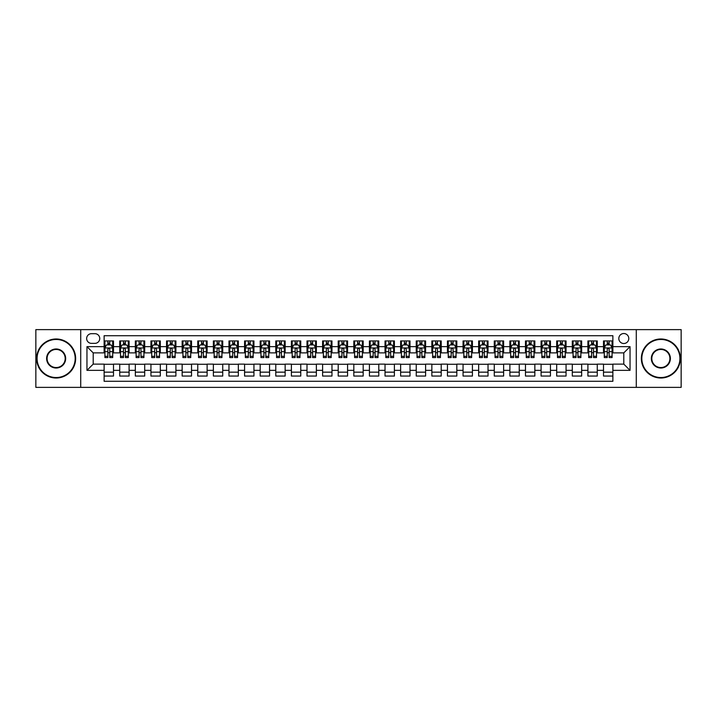 <?xml version="1.0" encoding="UTF-8"?>
<svg xmlns="http://www.w3.org/2000/svg" width="717" height="717" viewBox="0 0 717 717"><rect width="100%" height="100%" fill="white"/><g stroke="black" fill="none" stroke-linecap="round" stroke-linejoin="round"><path stroke-width="1.08" d="M623.799 333.53A4.992 4.992 0 0 0 618.807 338.523A4.992 4.992 0 0 0 623.799 343.515A4.992 4.992 0 0 0 628.791 338.523A4.992 4.992 0 0 0 623.799 333.53M636.284 387.368L681.15 387.368L681.15 329.632L636.284 329.632L636.284 387.368L80.716 387.368L80.716 329.632L35.85 329.632L35.85 387.368L80.716 387.368M612.874 340.942L603.508 340.942L603.508 346.643L597.27 346.643L597.27 352.881L603.508 352.881L603.508 346.643M597.27 346.643L597.27 340.942L587.904 340.942L587.904 346.643L581.666 346.643L581.666 352.881L587.904 352.881L587.904 346.643M581.666 346.643L581.666 340.942L572.3 340.942L572.3 346.643L566.054 346.643L566.054 352.881L572.3 352.881L572.3 346.643M566.054 346.643L566.054 340.942L556.697 340.942L556.697 346.643L550.45 346.643L550.45 352.881L556.697 352.881L556.697 346.643M550.45 346.643L550.45 340.942L541.084 340.942L541.084 346.643L534.846 346.643L534.846 352.881L541.084 352.881L541.084 346.643M534.846 346.643L534.846 340.942L525.48 340.942L525.48 346.643L519.242 346.643L519.242 352.881L525.48 352.881L525.48 346.643M519.242 346.643L519.242 340.942L509.877 340.942L509.877 346.643L503.63 346.643L503.63 352.881L509.877 352.881L509.877 346.643M503.63 346.643L503.63 340.942L494.273 340.942L494.273 346.643L488.026 346.643L488.026 352.881L494.273 352.881L494.273 346.643M488.026 346.643L488.026 340.942L478.66 340.942L478.66 346.643L472.422 346.643L472.422 352.881L478.66 352.881L478.66 346.643M472.422 346.643L472.422 340.942L463.057 340.942L463.057 346.643L456.819 346.643L456.819 352.881L463.057 352.881L463.057 346.643M456.819 346.643L456.819 340.942L447.453 340.942L447.453 346.643L441.215 346.643L441.215 352.881L447.453 352.881L447.453 346.643M441.215 346.643L441.215 340.942L431.849 340.942L431.849 346.643L425.602 346.643L425.602 352.881L431.849 352.881L431.849 346.643M425.602 346.643L425.602 340.942L416.245 340.942L416.245 346.643L409.999 346.643L409.999 352.881L416.245 352.881L416.245 346.643M409.999 346.643L409.999 340.942L400.633 340.942L400.633 346.643L394.395 346.643L394.395 352.881L400.633 352.881L400.633 346.643M394.395 346.643L394.395 340.942L385.029 340.942L385.029 346.643L378.791 346.643L378.791 352.881L385.029 352.881L385.029 346.643M378.791 346.643L378.791 340.942L369.425 340.942L369.425 346.643L363.178 346.643L363.178 352.881L369.425 352.881L369.425 346.643M363.178 346.643L363.178 340.942L353.822 340.942L353.822 346.643L347.575 346.643L347.575 352.881L353.822 352.881L353.822 346.643M347.575 346.643L347.575 340.942L338.209 340.942L338.209 346.643L331.971 346.643L331.971 352.881L338.209 352.881L338.209 346.643M331.971 346.643L331.971 340.942L322.605 340.942L322.605 346.643L316.367 346.643L316.367 352.881L322.605 352.881L322.605 346.643M316.367 346.643L316.367 340.942L307.001 340.942L307.001 346.643L300.755 346.643L300.755 352.881L307.001 352.881L307.001 346.643M300.755 346.643L300.755 340.942L291.398 340.942L291.398 346.643L285.151 346.643L285.151 352.881L291.398 352.881L291.398 346.643M285.151 346.643L285.151 340.942L275.785 340.942L275.785 346.643L269.547 346.643L269.547 352.881L275.785 352.881L275.785 346.643M269.547 346.643L269.547 340.942L260.181 340.942L260.181 346.643L253.943 346.643L253.943 352.881L260.181 352.881L260.181 346.643M253.943 346.643L253.943 340.942L244.578 340.942L244.578 346.643L238.34 346.643L238.34 352.881L244.578 352.881L244.578 346.643M238.34 346.643L238.34 340.942L228.974 340.942L228.974 346.643L222.727 346.643L222.727 352.881L228.974 352.881L228.974 346.643M222.727 346.643L222.727 340.942L213.37 340.942L213.37 346.643L207.123 346.643L207.123 352.881L213.37 352.881L213.37 346.643M207.123 346.643L207.123 340.942L197.758 340.942L197.758 346.643L191.52 346.643L191.52 352.881L197.758 352.881L197.758 346.643M191.52 346.643L191.52 340.942L182.154 340.942L182.154 346.643L175.916 346.643L175.916 352.881L182.154 352.881L182.154 346.643M175.916 346.643L175.916 340.942L166.55 340.942L166.55 346.643L160.303 346.643L160.303 352.881L166.55 352.881L166.55 346.643M160.303 346.643L160.303 340.942L150.946 340.942L150.946 346.643L144.7 346.643L144.7 352.881L150.946 352.881L150.946 346.643M144.7 346.643L144.7 340.942L135.334 340.942L135.334 346.643L129.096 346.643L129.096 352.881L135.334 352.881L135.334 346.643M129.096 346.643L129.096 340.942L119.73 340.942L119.73 352.881L113.492 352.881L113.492 340.942L104.126 340.942M104.126 376.058L113.492 376.058L113.492 364.119L119.73 364.119L119.73 376.058L129.096 376.058L129.096 364.119L135.334 364.119L135.334 370.357L129.096 370.357M135.334 370.357L135.334 376.058L144.7 376.058L144.7 364.119L150.946 364.119L150.946 370.357L144.7 370.357M150.946 370.357L150.946 376.058L160.303 376.058L160.303 364.119L166.55 364.119L166.55 370.357L160.303 370.357M166.55 370.357L166.55 376.058L175.916 376.058L175.916 364.119L182.154 364.119L182.154 370.357L175.916 370.357M182.154 370.357L182.154 376.058L191.52 376.058L191.52 364.119L197.758 364.119L197.758 370.357L191.52 370.357M197.758 370.357L197.758 376.058L207.123 376.058L207.123 364.119L213.37 364.119L213.37 370.357L207.123 370.357M213.37 370.357L213.37 376.058L222.727 376.058L222.727 364.119L228.974 364.119L228.974 370.357L222.727 370.357M228.974 370.357L228.974 376.058L238.34 376.058L238.34 364.119L244.578 364.119L244.578 370.357L238.34 370.357M244.578 370.357L244.578 376.058L253.943 376.058L253.943 364.119L260.181 364.119L260.181 370.357L253.943 370.357M260.181 370.357L260.181 376.058L269.547 376.058L269.547 364.119L275.785 364.119L275.785 370.357L269.547 370.357M275.785 370.357L275.785 376.058L285.151 376.058L285.151 364.119L291.398 364.119L291.398 370.357L285.151 370.357M291.398 370.357L291.398 376.058L300.755 376.058L300.755 364.119L307.001 364.119L307.001 370.357L300.755 370.357M307.001 370.357L307.001 376.058L316.367 376.058L316.367 364.119L322.605 364.119L322.605 370.357L316.367 370.357M322.605 370.357L322.605 376.058L331.971 376.058L331.971 364.119L338.209 364.119L338.209 370.357L331.971 370.357M338.209 370.357L338.209 376.058L347.575 376.058L347.575 364.119L353.822 364.119L353.822 370.357L347.575 370.357M353.822 370.357L353.822 376.058L363.178 376.058L363.178 364.119L369.425 364.119L369.425 370.357L363.178 370.357M369.425 370.357L369.425 376.058L378.791 376.058L378.791 364.119L385.029 364.119L385.029 370.357L378.791 370.357M385.029 370.357L385.029 376.058L394.395 376.058L394.395 364.119L400.633 364.119L400.633 370.357L394.395 370.357M400.633 370.357L400.633 376.058L409.999 376.058L409.999 364.119L416.245 364.119L416.245 370.357L409.999 370.357M416.245 370.357L416.245 376.058L425.602 376.058L425.602 364.119L431.849 364.119L431.849 370.357L425.602 370.357M431.849 370.357L431.849 376.058L441.215 376.058L441.215 364.119L447.453 364.119L447.453 370.357L441.215 370.357M447.453 370.357L447.453 376.058L456.819 376.058L456.819 364.119L463.057 364.119L463.057 370.357L456.819 370.357M463.057 370.357L463.057 376.058L472.422 376.058L472.422 364.119L478.66 364.119L478.66 370.357L472.422 370.357M478.66 370.357L478.66 376.058L488.026 376.058L488.026 364.119L494.273 364.119L494.273 370.357L488.026 370.357M494.273 370.357L494.273 376.058L503.63 376.058L503.63 364.119L509.877 364.119L509.877 370.357L503.63 370.357M509.877 370.357L509.877 376.058L519.242 376.058L519.242 364.119L525.48 364.119L525.48 370.357L519.242 370.357M525.48 370.357L525.48 376.058L534.846 376.058L534.846 364.119L541.084 364.119L541.084 370.357L534.846 370.357M541.084 370.357L541.084 376.058L550.45 376.058L550.45 364.119L556.697 364.119L556.697 370.357L550.45 370.357M556.697 370.357L556.697 376.058L566.054 376.058L566.054 364.119L572.3 364.119L572.3 370.357L566.054 370.357M572.3 370.357L572.3 376.058L581.666 376.058L581.666 364.119L587.904 364.119L587.904 370.357L581.666 370.357M587.904 370.357L587.904 376.058L597.27 376.058L597.27 364.119L603.508 364.119L603.508 370.357L597.27 370.357M91.48 343.362L94.922 343.362A4.84 4.84 0 0 0 99.753 338.523A4.84 4.84 0 0 0 94.922 333.683L91.48 333.683A4.84 4.84 0 0 0 86.649 338.523A4.84 4.84 0 0 0 91.48 343.362M636.284 329.632L80.716 329.632M612.874 346.643L612.874 335.717L104.126 335.717L104.126 352.881L93.201 352.881L93.201 364.119L104.126 364.119L104.126 381.283L612.874 381.283L612.874 364.119L623.799 364.119L623.799 352.881L612.874 352.881L612.874 346.643L630.037 346.643L630.037 370.357L612.874 370.357M104.126 370.357L86.963 370.357L86.963 346.643L104.126 346.643M603.508 370.357L603.508 376.058L612.874 376.058M104.126 344.841L104.906 344.841M107.873 344.841L109.746 344.841M112.712 344.841L113.492 344.841M104.126 352.728L104.906 352.728M107.873 352.728L109.746 352.728M112.712 352.728L113.492 352.728M104.126 364.272L113.492 364.272M104.126 372.159L113.492 372.159M119.73 352.728L120.51 352.728M123.476 352.728L125.35 352.728M128.316 352.728L129.096 352.728M119.73 344.841L120.51 344.841M123.476 344.841L125.35 344.841M128.316 344.841L129.096 344.841M119.73 364.272L129.096 364.272M119.73 372.159L129.096 372.159M135.334 364.272L144.7 364.272M135.334 372.159L144.7 372.159M135.334 344.841L136.113 344.841M139.08 344.841L140.953 344.841M143.92 344.841L144.7 344.841M135.334 352.728L136.113 352.728M139.08 352.728L140.953 352.728M143.92 352.728L144.7 352.728M150.946 364.272L160.303 364.272M150.946 372.159L160.303 372.159M150.946 344.841L151.726 344.841M154.684 344.841L156.557 344.841M159.524 344.841L160.303 344.841M150.946 352.728L151.726 352.728M154.684 352.728L156.557 352.728M159.524 352.728L160.303 352.728M166.55 364.272L175.916 364.272M166.55 372.159L175.916 372.159M166.55 344.841L167.33 344.841M170.296 344.841L172.17 344.841M175.136 344.841L175.916 344.841M166.55 352.728L167.33 352.728M170.296 352.728L172.17 352.728M175.136 352.728L175.916 352.728M182.154 364.272L191.52 364.272M182.154 372.159L191.52 372.159M182.154 344.841L182.934 344.841M185.9 344.841L187.773 344.841M190.74 344.841L191.52 344.841M182.154 352.728L182.934 352.728M185.9 352.728L187.773 352.728M190.74 352.728L191.52 352.728M197.758 364.272L207.123 364.272M197.758 372.159L207.123 372.159M197.758 344.841L198.537 344.841M201.504 344.841L203.377 344.841M206.344 344.841L207.123 344.841M197.758 352.728L198.537 352.728M201.504 352.728L203.377 352.728M206.344 352.728L207.123 352.728M213.37 364.272L222.727 364.272M213.37 372.159L222.727 372.159M213.37 344.841L214.15 344.841M217.108 344.841L218.981 344.841M221.947 344.841L222.727 344.841M213.37 352.728L214.15 352.728M217.108 352.728L218.981 352.728M221.947 352.728L222.727 352.728M228.974 364.272L238.34 364.272M228.974 372.159L238.34 372.159M228.974 344.841L229.754 344.841M232.72 344.841L234.593 344.841M237.551 344.841L238.34 344.841M228.974 352.728L229.754 352.728M232.72 352.728L234.593 352.728M237.551 352.728L238.34 352.728M244.578 364.272L253.943 364.272M244.578 372.159L253.943 372.159M244.578 344.841L245.357 344.841M248.324 344.841L250.197 344.841M253.164 344.841L253.943 344.841M244.578 352.728L245.357 352.728M248.324 352.728L250.197 352.728M253.164 352.728L253.943 352.728M260.181 364.272L269.547 364.272M260.181 372.159L269.547 372.159M260.181 344.841L260.961 344.841M263.928 344.841L265.801 344.841M268.767 344.841L269.547 344.841M260.181 352.728L260.961 352.728M263.928 352.728L265.801 352.728M268.767 352.728L269.547 352.728M275.785 364.272L285.151 364.272M275.785 372.159L285.151 372.159M275.785 344.841L276.574 344.841M279.531 344.841L281.405 344.841M284.371 344.841L285.151 344.841M275.785 352.728L276.574 352.728M279.531 352.728L281.405 352.728M284.371 352.728L285.151 352.728M291.398 364.272L300.755 364.272M291.398 372.159L300.755 372.159M291.398 344.841L292.178 344.841M295.144 344.841L297.017 344.841M299.975 344.841L300.755 344.841M291.398 352.728L292.178 352.728M295.144 352.728L297.017 352.728M299.975 352.728L300.755 352.728M307.001 364.272L316.367 364.272M307.001 372.159L316.367 372.159M307.001 344.841L307.781 344.841M310.748 344.841L312.621 344.841M315.588 344.841L316.367 344.841M307.001 352.728L307.781 352.728M310.748 352.728L312.621 352.728M315.588 352.728L316.367 352.728M322.605 364.272L331.971 364.272M322.605 372.159L331.971 372.159M322.605 344.841L323.385 344.841M326.352 344.841L328.225 344.841M331.191 344.841L331.971 344.841M322.605 352.728L323.385 352.728M326.352 352.728L328.225 352.728M331.191 352.728L331.971 352.728M338.209 364.272L347.575 364.272M338.209 372.159L347.575 372.159M338.209 344.841L338.989 344.841M341.955 344.841L343.828 344.841M346.795 344.841L347.575 344.841M338.209 352.728L338.989 352.728M341.955 352.728L343.828 352.728M346.795 352.728L347.575 352.728M353.822 364.272L363.178 364.272M353.822 372.159L363.178 372.159M353.822 344.841L354.601 344.841M357.568 344.841L359.432 344.841M362.399 344.841L363.178 344.841M353.822 352.728L354.601 352.728M357.568 352.728L359.432 352.728M362.399 352.728L363.178 352.728M369.425 364.272L378.791 364.272M369.425 372.159L378.791 372.159M369.425 344.841L370.205 344.841M373.172 344.841L375.045 344.841M378.011 344.841L378.791 344.841M369.425 352.728L370.205 352.728M373.172 352.728L375.045 352.728M378.011 352.728L378.791 352.728M385.029 364.272L394.395 364.272M385.029 372.159L394.395 372.159M385.029 344.841L385.809 344.841M388.775 344.841L390.648 344.841M393.615 344.841L394.395 344.841M385.029 352.728L385.809 352.728M388.775 352.728L390.648 352.728M393.615 352.728L394.395 352.728M400.633 364.272L409.999 364.272M400.633 372.159L409.999 372.159M400.633 344.841L401.412 344.841M404.379 344.841L406.252 344.841M409.219 344.841L409.999 344.841M400.633 352.728L401.412 352.728M404.379 352.728L406.252 352.728M409.219 352.728L409.999 352.728M416.245 364.272L425.602 364.272M416.245 372.159L425.602 372.159M416.245 344.841L417.025 344.841M419.983 344.841L421.856 344.841M424.822 344.841L425.602 344.841M416.245 352.728L417.025 352.728M419.983 352.728L421.856 352.728M424.822 352.728L425.602 352.728M431.849 364.272L441.215 364.272M431.849 372.159L441.215 372.159M431.849 344.841L432.629 344.841M435.595 344.841L437.469 344.841M440.426 344.841L441.215 344.841M431.849 352.728L432.629 352.728M435.595 352.728L437.469 352.728M440.426 352.728L441.215 352.728M447.453 364.272L456.819 364.272M447.453 372.159L456.819 372.159M447.453 344.841L448.233 344.841M451.199 344.841L453.072 344.841M456.039 344.841L456.819 344.841M447.453 352.728L448.233 352.728M451.199 352.728L453.072 352.728M456.039 352.728L456.819 352.728M463.057 364.272L472.422 364.272M463.057 372.159L472.422 372.159M463.057 344.841L463.836 344.841M466.803 344.841L468.676 344.841M471.643 344.841L472.422 344.841M463.057 352.728L463.836 352.728M466.803 352.728L468.676 352.728M471.643 352.728L472.422 352.728M478.66 364.272L488.026 364.272M478.66 372.159L488.026 372.159M478.66 344.841L479.449 344.841M482.407 344.841L484.28 344.841M487.246 344.841L488.026 344.841M478.66 352.728L479.449 352.728M482.407 352.728L484.28 352.728M487.246 352.728L488.026 352.728M494.273 364.272L503.63 364.272M494.273 372.159L503.63 372.159M494.273 344.841L495.053 344.841M498.019 344.841L499.892 344.841M502.85 344.841L503.63 344.841M494.273 352.728L495.053 352.728M498.019 352.728L499.892 352.728M502.85 352.728L503.63 352.728M509.877 364.272L519.242 364.272M509.877 372.159L519.242 372.159M509.877 344.841L510.656 344.841M513.623 344.841L515.496 344.841M518.463 344.841L519.242 344.841M509.877 352.728L510.656 352.728M513.623 352.728L515.496 352.728M518.463 352.728L519.242 352.728M525.48 364.272L534.846 364.272M525.48 372.159L534.846 372.159M525.48 344.841L526.26 344.841M529.227 344.841L531.1 344.841M534.066 344.841L534.846 344.841M525.48 352.728L526.26 352.728M529.227 352.728L531.1 352.728M534.066 352.728L534.846 352.728M541.084 364.272L550.45 364.272M541.084 372.159L550.45 372.159M541.084 344.841L541.864 344.841M544.83 344.841L546.704 344.841M549.67 344.841L550.45 344.841M541.084 352.728L541.864 352.728M544.83 352.728L546.704 352.728M549.67 352.728L550.45 352.728M556.697 364.272L566.054 364.272M556.697 372.159L566.054 372.159M556.697 344.841L557.476 344.841M560.443 344.841L562.316 344.841M565.274 344.841L566.054 344.841M556.697 352.728L557.476 352.728M560.443 352.728L562.316 352.728M565.274 352.728L566.054 352.728M572.3 364.272L581.666 364.272M572.3 372.159L581.666 372.159M572.3 344.841L573.08 344.841M576.047 344.841L577.92 344.841M580.887 344.841L581.666 344.841M572.3 352.728L573.08 352.728M576.047 352.728L577.92 352.728M580.887 352.728L581.666 352.728M587.904 364.272L597.27 364.272M587.904 372.159L597.27 372.159M587.904 344.841L588.684 344.841M591.65 344.841L593.524 344.841M596.49 344.841L597.27 344.841M587.904 352.728L588.684 352.728M591.65 352.728L593.524 352.728M596.49 352.728L597.27 352.728M603.508 364.272L612.874 364.272M603.508 372.159L612.874 372.159M603.508 344.841L604.288 344.841M607.254 344.841L609.127 344.841M612.094 344.841L612.874 344.841M603.508 352.728L604.288 352.728M607.254 352.728L609.127 352.728M612.094 352.728L612.874 352.728M93.201 352.881L86.963 346.643M93.201 364.119L86.963 370.357M630.037 346.643L623.799 352.881M630.037 370.357L623.799 364.119M109.746 342.968L107.873 342.968M112.712 356.295L109.746 356.295L109.746 357.568L112.712 357.568L112.712 348.041L111.144 344.922L106.466 344.922L104.906 348.041L104.906 357.568L107.873 357.568L107.873 356.295L104.906 356.295M104.906 348.041L104.906 340.942M112.712 348.041L112.712 340.942M107.873 344.922L107.873 340.942M109.746 340.942L109.746 344.922M109.746 356.295L109.746 349.215C109.118 348.014 108.5 348.014 107.873 349.215L107.873 356.295M56.141 339.464A19.036 19.036 0 0 0 37.096 358.5A19.036 19.036 0 0 0 56.141 377.536A19.036 19.036 0 0 0 75.177 358.5A19.036 19.036 0 0 0 56.141 339.464M56.141 378.011A19.511 19.511 0 0 1 36.63 358.5A19.511 19.511 0 0 1 56.141 338.989A19.511 19.511 0 0 1 75.644 358.5A19.511 19.511 0 0 1 56.141 378.011M56.141 348.982A9.518 9.518 0 0 1 65.659 358.5A9.518 9.518 0 0 1 56.141 368.018A9.518 9.518 0 0 1 46.614 358.5A9.518 9.518 0 0 1 56.141 348.982M56.141 367.552A9.052 9.052 0 0 0 65.193 358.5A9.052 9.052 0 0 0 56.141 349.448A9.052 9.052 0 0 0 47.089 358.5A9.052 9.052 0 0 0 56.141 367.552M660.859 339.464A19.036 19.036 0 0 0 641.823 358.5A19.036 19.036 0 0 0 660.859 377.536A19.036 19.036 0 0 0 679.904 358.5A19.036 19.036 0 0 0 660.859 339.464M660.859 378.011A19.511 19.511 0 0 1 641.356 358.5A19.511 19.511 0 0 1 660.859 338.989A19.511 19.511 0 0 1 680.37 358.5A19.511 19.511 0 0 1 660.859 378.011M660.859 348.982A9.518 9.518 0 0 1 670.386 358.5A9.518 9.518 0 0 1 660.859 368.018A9.518 9.518 0 0 1 651.341 358.5A9.518 9.518 0 0 1 660.859 348.982M660.859 367.552A9.052 9.052 0 0 0 669.911 358.5A9.052 9.052 0 0 0 660.859 349.448A9.052 9.052 0 0 0 651.807 358.5A9.052 9.052 0 0 0 660.859 367.552M125.35 342.968L123.476 342.968M128.316 356.295L125.35 356.295L125.35 357.568L128.316 357.568L128.316 348.041L126.757 344.922L122.069 344.922L120.51 348.041L120.51 357.568L123.476 357.568L123.476 356.295L120.51 356.295M120.51 348.041L120.51 340.942M128.316 348.041L128.316 340.942M123.476 344.922L123.476 340.942M125.35 340.942L125.35 344.922M125.35 356.295L125.35 349.215C124.722 348.014 124.104 348.014 123.476 349.215L123.476 356.295M140.953 342.968L139.08 342.968M143.92 356.295L140.953 356.295L140.953 357.568L143.92 357.568L143.92 348.041L142.36 344.922L137.682 344.922L136.113 348.041L136.113 357.568L139.08 357.568L139.08 356.295L136.113 356.295M136.113 348.041L136.113 340.942M143.92 348.041L143.92 340.942M139.08 344.922L139.08 340.942M140.953 340.942L140.953 344.922M140.953 356.295L140.953 349.215C140.335 348.014 139.707 348.014 139.08 349.215L139.08 356.295M156.557 342.968L154.684 342.968M159.524 356.295L156.557 356.295L156.557 357.568L159.524 357.568L159.524 348.041L157.964 344.922L153.286 344.922L151.726 348.041L151.726 357.568L154.684 357.568L154.684 356.295L151.726 356.295M151.726 348.041L151.726 340.942M159.524 348.041L159.524 340.942M154.684 344.922L154.684 340.942M156.557 340.942L156.557 344.922M156.557 356.295L156.557 349.215C155.939 348.014 155.311 348.014 154.684 349.215L154.684 356.295M172.17 342.968L170.296 342.968M175.136 356.295L172.17 356.295L172.17 357.568L175.136 357.568L175.136 348.041L173.568 344.922L168.889 344.922L167.33 348.041L167.33 357.568L170.296 357.568L170.296 356.295L167.33 356.295M167.33 348.041L167.33 340.942M175.136 348.041L175.136 340.942M170.296 344.922L170.296 340.942M172.17 340.942L172.17 344.922M172.17 356.295L172.17 349.215C171.542 348.014 170.915 348.014 170.296 349.215L170.296 356.295M187.773 342.968L185.9 342.968M190.74 356.295L187.773 356.295L187.773 357.568L190.74 357.568L190.74 348.041L189.18 344.922L184.493 344.922L182.934 348.041L182.934 357.568L185.9 357.568L185.9 356.295L182.934 356.295M182.934 348.041L182.934 340.942M190.74 348.041L190.74 340.942M185.9 344.922L185.9 340.942M187.773 340.942L187.773 344.922M187.773 356.295L187.773 349.215C187.146 348.014 186.528 348.014 185.9 349.215L185.9 356.295M203.377 342.968L201.504 342.968M206.344 356.295L203.377 356.295L203.377 357.568L206.344 357.568L206.344 348.041L204.784 344.922L200.097 344.922L198.537 348.041L198.537 357.568L201.504 357.568L201.504 356.295L198.537 356.295M198.537 348.041L198.537 340.942M206.344 348.041L206.344 340.942M201.504 344.922L201.504 340.942M203.377 340.942L203.377 344.922M203.377 356.295L203.377 349.215C202.759 348.014 202.131 348.014 201.504 349.215L201.504 356.295M218.981 342.968L217.108 342.968M221.947 356.295L218.981 356.295L218.981 357.568L221.947 357.568L221.947 348.041L220.388 344.922L215.709 344.922L214.15 348.041L214.15 357.568L217.108 357.568L217.108 356.295L214.15 356.295M214.15 348.041L214.15 340.942M221.947 348.041L221.947 340.942M217.108 344.922L217.108 340.942M218.981 340.942L218.981 344.922M218.981 356.295L218.981 349.215C218.362 348.014 217.735 348.014 217.108 349.215L217.108 356.295M234.593 342.968L232.72 342.968M237.551 356.295L234.593 356.295L234.593 357.568L237.551 357.568L237.551 348.041L235.992 344.922L231.313 344.922L229.754 348.041L229.754 357.568L232.72 357.568L232.72 356.295L229.754 356.295M229.754 348.041L229.754 340.942M237.551 348.041L237.551 340.942M232.72 344.922L232.72 340.942M234.593 340.942L234.593 344.922M234.593 356.295L234.593 349.215C233.966 348.014 233.339 348.014 232.72 349.215L232.72 356.295M250.197 342.968L248.324 342.968M253.164 356.295L250.197 356.295L250.197 357.568L253.164 357.568L253.164 348.041L251.604 344.922L246.917 344.922L245.357 348.041L245.357 357.568L248.324 357.568L248.324 356.295L245.357 356.295M245.357 348.041L245.357 340.942M253.164 348.041L253.164 340.942M248.324 344.922L248.324 340.942M250.197 340.942L250.197 344.922M250.197 356.295L250.197 349.215C249.57 348.014 248.951 348.014 248.324 349.215L248.324 356.295M265.801 342.968L263.928 342.968M268.767 356.295L265.801 356.295L265.801 357.568L268.767 357.568L268.767 348.041L267.208 344.922L262.521 344.922L260.961 348.041L260.961 357.568L263.928 357.568L263.928 356.295L260.961 356.295M260.961 348.041L260.961 340.942M268.767 348.041L268.767 340.942M263.928 344.922L263.928 340.942M265.801 340.942L265.801 344.922M265.801 356.295L265.801 349.215C265.182 348.014 264.555 348.014 263.928 349.215L263.928 356.295M281.405 342.968L279.531 342.968M284.371 356.295L281.405 356.295L281.405 357.568L284.371 357.568L284.371 348.041L282.812 344.922L278.133 344.922L276.574 348.041L276.574 357.568L279.531 357.568L279.531 356.295L276.574 356.295M276.574 348.041L276.574 340.942M284.371 348.041L284.371 340.942M279.531 344.922L279.531 340.942M281.405 340.942L281.405 344.922M281.405 356.295L281.405 349.215C280.786 348.014 280.159 348.014 279.531 349.215L279.531 356.295M297.017 342.968L295.144 342.968M299.975 356.295L297.017 356.295L297.017 357.568L299.975 357.568L299.975 348.041L298.415 344.922L293.737 344.922L292.178 348.041L292.178 357.568L295.144 357.568L295.144 356.295L292.178 356.295M292.178 348.041L292.178 340.942M299.975 348.041L299.975 340.942M295.144 344.922L295.144 340.942M297.017 340.942L297.017 344.922M297.017 356.295L297.017 349.215C296.39 348.014 295.762 348.014 295.144 349.215L295.144 356.295M312.621 342.968L310.748 342.968M315.588 356.295L312.621 356.295L312.621 357.568L315.588 357.568L315.588 348.041L314.019 344.922L309.341 344.922L307.781 348.041L307.781 357.568L310.748 357.568L310.748 356.295L307.781 356.295M307.781 348.041L307.781 340.942M315.588 348.041L315.588 340.942M310.748 344.922L310.748 340.942M312.621 340.942L312.621 344.922M312.621 356.295L312.621 349.215C311.994 348.014 311.375 348.014 310.748 349.215L310.748 356.295M328.225 342.968L326.352 342.968M331.191 356.295L328.225 356.295L328.225 357.568L331.191 357.568L331.191 348.041L329.632 344.922L324.944 344.922L323.385 348.041L323.385 357.568L326.352 357.568L326.352 356.295L323.385 356.295M323.385 348.041L323.385 340.942M331.191 348.041L331.191 340.942M326.352 344.922L326.352 340.942M328.225 340.942L328.225 344.922M328.225 356.295L328.225 349.215C327.597 348.014 326.979 348.014 326.352 349.215L326.352 356.295M343.828 342.968L341.955 342.968M346.795 356.295L343.828 356.295L343.828 357.568L346.795 357.568L346.795 348.041L345.236 344.922L340.557 344.922L338.989 348.041L338.989 357.568L341.955 357.568L341.955 356.295L338.989 356.295M338.989 348.041L338.989 340.942M346.795 348.041L346.795 340.942M341.955 344.922L341.955 340.942M343.828 340.942L343.828 344.922M343.828 356.295L343.828 349.215C343.21 348.014 342.583 348.014 341.955 349.215L341.955 356.295M359.432 342.968L357.568 342.968M362.399 356.295L359.432 356.295L359.432 357.568L362.399 357.568L362.399 348.041L360.839 344.922L356.161 344.922L354.601 348.041L354.601 357.568L357.568 357.568L357.568 356.295L354.601 356.295M354.601 348.041L354.601 340.942M362.399 348.041L362.399 340.942M357.568 344.922L357.568 340.942M359.432 340.942L359.432 344.922M359.432 356.295L359.432 349.215C358.814 348.014 358.186 348.014 357.568 349.215L357.568 356.295M375.045 342.968L373.172 342.968M378.011 356.295L375.045 356.295L375.045 357.568L378.011 357.568L378.011 348.041L376.443 344.922L371.764 344.922L370.205 348.041L370.205 357.568L373.172 357.568L373.172 356.295L370.205 356.295M370.205 348.041L370.205 340.942M378.011 348.041L378.011 340.942M373.172 344.922L373.172 340.942M375.045 340.942L375.045 344.922M375.045 356.295L375.045 349.215C374.417 348.014 373.799 348.014 373.172 349.215L373.172 356.295M390.648 342.968L388.775 342.968M393.615 356.295L390.648 356.295L390.648 357.568L393.615 357.568L393.615 348.041L392.056 344.922L387.368 344.922L385.809 348.041L385.809 357.568L388.775 357.568L388.775 356.295L385.809 356.295M385.809 348.041L385.809 340.942M393.615 348.041L393.615 340.942M388.775 344.922L388.775 340.942M390.648 340.942L390.648 344.922M390.648 356.295L390.648 349.215C390.021 348.014 389.403 348.014 388.775 349.215L388.775 356.295M406.252 342.968L404.379 342.968M409.219 356.295L406.252 356.295L406.252 357.568L409.219 357.568L409.219 348.041L407.659 344.922L402.981 344.922L401.412 348.041L401.412 357.568L404.379 357.568L404.379 356.295L401.412 356.295M401.412 348.041L401.412 340.942M409.219 348.041L409.219 340.942M404.379 344.922L404.379 340.942M406.252 340.942L406.252 344.922M406.252 356.295L406.252 349.215C405.634 348.014 405.006 348.014 404.379 349.215L404.379 356.295M421.856 342.968L419.983 342.968M424.822 356.295L421.856 356.295L421.856 357.568L424.822 357.568L424.822 348.041L423.263 344.922L418.585 344.922L417.025 348.041L417.025 357.568L419.983 357.568L419.983 356.295L417.025 356.295M417.025 348.041L417.025 340.942M424.822 348.041L424.822 340.942M419.983 344.922L419.983 340.942M421.856 340.942L421.856 344.922M421.856 356.295L421.856 349.215C421.238 348.014 420.61 348.014 419.983 349.215L419.983 356.295M437.469 342.968L435.595 342.968M440.426 356.295L437.469 356.295L437.469 357.568L440.426 357.568L440.426 348.041L438.867 344.922L434.188 344.922L432.629 348.041L432.629 357.568L435.595 357.568L435.595 356.295L432.629 356.295M432.629 348.041L432.629 340.942M440.426 348.041L440.426 340.942M435.595 344.922L435.595 340.942M437.469 340.942L437.469 344.922M437.469 356.295L437.469 349.215C436.841 348.014 436.214 348.014 435.595 349.215L435.595 356.295M453.072 342.968L451.199 342.968M456.039 356.295L453.072 356.295L453.072 357.568L456.039 357.568L456.039 348.041L454.479 344.922L449.792 344.922L448.233 348.041L448.233 357.568L451.199 357.568L451.199 356.295L448.233 356.295M448.233 348.041L448.233 340.942M456.039 348.041L456.039 340.942M451.199 344.922L451.199 340.942M453.072 340.942L453.072 344.922M453.072 356.295L453.072 349.215C452.445 348.014 451.827 348.014 451.199 349.215L451.199 356.295M468.676 342.968L466.803 342.968M471.643 356.295L468.676 356.295L468.676 357.568L471.643 357.568L471.643 348.041L470.083 344.922L465.396 344.922L463.836 348.041L463.836 357.568L466.803 357.568L466.803 356.295L463.836 356.295M463.836 348.041L463.836 340.942M471.643 348.041L471.643 340.942M466.803 344.922L466.803 340.942M468.676 340.942L468.676 344.922M468.676 356.295L468.676 349.215C468.058 348.014 467.43 348.014 466.803 349.215L466.803 356.295M484.28 342.968L482.407 342.968M487.246 356.295L484.28 356.295L484.28 357.568L487.246 357.568L487.246 348.041L485.687 344.922L481.008 344.922L479.449 348.041L479.449 357.568L482.407 357.568L482.407 356.295L479.449 356.295M479.449 348.041L479.449 340.942M487.246 348.041L487.246 340.942M482.407 344.922L482.407 340.942M484.28 340.942L484.28 344.922M484.28 356.295L484.28 349.215C483.661 348.014 483.034 348.014 482.407 349.215L482.407 356.295M499.892 342.968L498.019 342.968M502.85 356.295L499.892 356.295L499.892 357.568L502.85 357.568L502.85 348.041L501.291 344.922L496.612 344.922L495.053 348.041L495.053 357.568L498.019 357.568L498.019 356.295L495.053 356.295M495.053 348.041L495.053 340.942M502.85 348.041L502.85 340.942M498.019 344.922L498.019 340.942M499.892 340.942L499.892 344.922M499.892 356.295L499.892 349.215C499.265 348.014 498.638 348.014 498.019 349.215L498.019 356.295M515.496 342.968L513.623 342.968M518.463 356.295L515.496 356.295L515.496 357.568L518.463 357.568L518.463 348.041L516.903 344.922L512.216 344.922L510.656 348.041L510.656 357.568L513.623 357.568L513.623 356.295L510.656 356.295M510.656 348.041L510.656 340.942M518.463 348.041L518.463 340.942M513.623 344.922L513.623 340.942M515.496 340.942L515.496 344.922M515.496 356.295L515.496 349.215C514.869 348.014 514.25 348.014 513.623 349.215L513.623 356.295M531.1 342.968L529.227 342.968M534.066 356.295L531.1 356.295L531.1 357.568L534.066 357.568L534.066 348.041L532.507 344.922L527.82 344.922L526.26 348.041L526.26 357.568L529.227 357.568L529.227 356.295L526.26 356.295M526.26 348.041L526.26 340.942M534.066 348.041L534.066 340.942M529.227 344.922L529.227 340.942M531.1 340.942L531.1 344.922M531.1 356.295L531.1 349.215C530.472 348.014 529.854 348.014 529.227 349.215L529.227 356.295M546.704 342.968L544.83 342.968M549.67 356.295L546.704 356.295L546.704 357.568L549.67 357.568L549.67 348.041L548.111 344.922L543.432 344.922L541.864 348.041L541.864 357.568L544.83 357.568L544.83 356.295L541.864 356.295M541.864 348.041L541.864 340.942M549.67 348.041L549.67 340.942M544.83 344.922L544.83 340.942M546.704 340.942L546.704 344.922M546.704 356.295L546.704 349.215C546.085 348.014 545.458 348.014 544.83 349.215L544.83 356.295M562.316 342.968L560.443 342.968M565.274 356.295L562.316 356.295L562.316 357.568L565.274 357.568L565.274 348.041L563.714 344.922L559.036 344.922L557.476 348.041L557.476 357.568L560.443 357.568L560.443 356.295L557.476 356.295M557.476 348.041L557.476 340.942M565.274 348.041L565.274 340.942M560.443 344.922L560.443 340.942M562.316 340.942L562.316 344.922M562.316 356.295L562.316 349.215C561.689 348.014 561.061 348.014 560.443 349.215L560.443 356.295M577.92 342.968L576.047 342.968M580.887 356.295L577.92 356.295L577.92 357.568L580.887 357.568L580.887 348.041L579.318 344.922L574.64 344.922L573.08 348.041L573.08 357.568L576.047 357.568L576.047 356.295L573.08 356.295M573.08 348.041L573.08 340.942M580.887 348.041L580.887 340.942M576.047 344.922L576.047 340.942M577.92 340.942L577.92 344.922M577.92 356.295L577.92 349.215C577.293 348.014 576.674 348.014 576.047 349.215L576.047 356.295M593.524 342.968L591.65 342.968M596.49 356.295L593.524 356.295L593.524 357.568L596.49 357.568L596.49 348.041L594.931 344.922L590.243 344.922L588.684 348.041L588.684 357.568L591.65 357.568L591.65 356.295L588.684 356.295M588.684 348.041L588.684 340.942M596.49 348.041L596.49 340.942M591.65 344.922L591.65 340.942M593.524 340.942L593.524 344.922M593.524 356.295L593.524 349.215C592.896 348.014 592.278 348.014 591.65 349.215L591.65 356.295M609.127 342.968L607.254 342.968M612.094 356.295L609.127 356.295L609.127 357.568L612.094 357.568L612.094 348.041L610.534 344.922L605.856 344.922L604.288 348.041L604.288 357.568L607.254 357.568L607.254 356.295L604.288 356.295M604.288 348.041L604.288 340.942M612.094 348.041L612.094 340.942M607.254 344.922L607.254 340.942M609.127 340.942L609.127 344.922M609.127 356.295L609.127 349.215C608.509 348.014 607.882 348.014 607.254 349.215L607.254 356.295M119.73 370.357L113.492 370.357M119.73 346.643L113.492 346.643M112.668 347.969L104.942 347.969M104.906 345.782L106.035 345.782M111.574 345.782L112.712 345.782M107.873 351.662L104.906 351.662M112.712 351.662L109.746 351.662M109.746 343.963L107.873 343.963M128.271 347.969L120.555 347.969M120.51 345.782L121.639 345.782M127.187 345.782L128.316 345.782M123.476 351.662L120.51 351.662M128.316 351.662L125.35 351.662M125.35 343.963L123.476 343.963M143.884 347.969L136.158 347.969M136.113 345.782L137.252 345.782M142.791 345.782L143.92 345.782M139.08 351.662L136.113 351.662M143.92 351.662L140.953 351.662M140.953 343.963L139.08 343.963M159.488 347.969L151.762 347.969M151.726 345.782L152.855 345.782M158.394 345.782L159.524 345.782M154.684 351.662L151.726 351.662M159.524 351.662L156.557 351.662M156.557 343.963L154.684 343.963M175.091 347.969L167.366 347.969M167.33 345.782L168.459 345.782M173.998 345.782L175.136 345.782M170.296 351.662L167.33 351.662M175.136 351.662L172.17 351.662M172.17 343.963L170.296 343.963M190.695 347.969L182.969 347.969M182.934 345.782L184.063 345.782M189.611 345.782L190.74 345.782M185.9 351.662L182.934 351.662M190.74 351.662L187.773 351.662M187.773 343.963L185.9 343.963M206.308 347.969L198.582 347.969M198.537 345.782L199.676 345.782M205.214 345.782L206.344 345.782M201.504 351.662L198.537 351.662M206.344 351.662L203.377 351.662M203.377 343.963L201.504 343.963M221.911 347.969L214.186 347.969M214.15 345.782L215.279 345.782M220.818 345.782L221.947 345.782M217.108 351.662L214.15 351.662M221.947 351.662L218.981 351.662M218.981 343.963L217.108 343.963M237.515 347.969L229.79 347.969M229.754 345.782L230.883 345.782M236.422 345.782L237.551 345.782M232.72 351.662L229.754 351.662M237.551 351.662L234.593 351.662M234.593 343.963L232.72 343.963M253.119 347.969L245.393 347.969M245.357 345.782L246.487 345.782M252.025 345.782L253.164 345.782M248.324 351.662L245.357 351.662M253.164 351.662L250.197 351.662M250.197 343.963L248.324 343.963M268.732 347.969L261.006 347.969M260.961 345.782L262.099 345.782M267.638 345.782L268.767 345.782M263.928 351.662L260.961 351.662M268.767 351.662L265.801 351.662M265.801 343.963L263.928 343.963M284.335 347.969L276.61 347.969M276.574 345.782L277.703 345.782M283.242 345.782L284.371 345.782M279.531 351.662L276.574 351.662M284.371 351.662L281.405 351.662M281.405 343.963L279.531 343.963M299.939 347.969L292.213 347.969M292.178 345.782L293.307 345.782M298.846 345.782L299.975 345.782M295.144 351.662L292.178 351.662M299.975 351.662L297.017 351.662M297.017 343.963L295.144 343.963M315.543 347.969L307.817 347.969M307.781 345.782L308.91 345.782M314.449 345.782L315.588 345.782M310.748 351.662L307.781 351.662M315.588 351.662L312.621 351.662M312.621 343.963L310.748 343.963M331.146 347.969L323.43 347.969M323.385 345.782L324.514 345.782M330.062 345.782L331.191 345.782M326.352 351.662L323.385 351.662M331.191 351.662L328.225 351.662M328.225 343.963L326.352 343.963M346.759 347.969L339.033 347.969M338.989 345.782L340.127 345.782M345.666 345.782L346.795 345.782M341.955 351.662L338.989 351.662M346.795 351.662L343.828 351.662M343.828 343.963L341.955 343.963M362.363 347.969L354.637 347.969M354.601 345.782L355.731 345.782M361.269 345.782L362.399 345.782M357.568 351.662L354.601 351.662M362.399 351.662L359.432 351.662M359.432 343.963L357.568 343.963M377.967 347.969L370.241 347.969M370.205 345.782L371.334 345.782M376.873 345.782L378.011 345.782M373.172 351.662L370.205 351.662M378.011 351.662L375.045 351.662M375.045 343.963L373.172 343.963M393.57 347.969L385.854 347.969M385.809 345.782L386.938 345.782M392.486 345.782L393.615 345.782M388.775 351.662L385.809 351.662M393.615 351.662L390.648 351.662M390.648 343.963L388.775 343.963M409.183 347.969L401.457 347.969M401.412 345.782L402.551 345.782M408.09 345.782L409.219 345.782M404.379 351.662L401.412 351.662M409.219 351.662L406.252 351.662M406.252 343.963L404.379 343.963M424.787 347.969L417.061 347.969M417.025 345.782L418.154 345.782M423.693 345.782L424.822 345.782M419.983 351.662L417.025 351.662M424.822 351.662L421.856 351.662M421.856 343.963L419.983 343.963M440.39 347.969L432.665 347.969M432.629 345.782L433.758 345.782M439.297 345.782L440.426 345.782M435.595 351.662L432.629 351.662M440.426 351.662L437.469 351.662M437.469 343.963L435.595 343.963M455.994 347.969L448.268 347.969M448.233 345.782L449.362 345.782M454.901 345.782L456.039 345.782M451.199 351.662L448.233 351.662M456.039 351.662L453.072 351.662M453.072 343.963L451.199 343.963M471.607 347.969L463.881 347.969M463.836 345.782L464.974 345.782M470.513 345.782L471.643 345.782M466.803 351.662L463.836 351.662M471.643 351.662L468.676 351.662M468.676 343.963L466.803 343.963M487.21 347.969L479.485 347.969M479.449 345.782L480.578 345.782M486.117 345.782L487.246 345.782M482.407 351.662L479.449 351.662M487.246 351.662L484.28 351.662M484.28 343.963L482.407 343.963M502.814 347.969L495.088 347.969M495.053 345.782L496.182 345.782M501.721 345.782L502.85 345.782M498.019 351.662L495.053 351.662M502.85 351.662L499.892 351.662M499.892 343.963L498.019 343.963M518.418 347.969L510.692 347.969M510.656 345.782L511.786 345.782M517.324 345.782L518.463 345.782M513.623 351.662L510.656 351.662M518.463 351.662L515.496 351.662M515.496 343.963L513.623 343.963M534.031 347.969L526.305 347.969M526.26 345.782L527.389 345.782M532.937 345.782L534.066 345.782M529.227 351.662L526.26 351.662M534.066 351.662L531.1 351.662M531.1 343.963L529.227 343.963M549.634 347.969L541.909 347.969M541.864 345.782L543.002 345.782M548.541 345.782L549.67 345.782M544.83 351.662L541.864 351.662M549.67 351.662L546.704 351.662M546.704 343.963L544.83 343.963M565.238 347.969L557.512 347.969M557.476 345.782L558.606 345.782M564.145 345.782L565.274 345.782M560.443 351.662L557.476 351.662M565.274 351.662L562.316 351.662M562.316 343.963L560.443 343.963M580.842 347.969L573.116 347.969M573.08 345.782L574.209 345.782M579.748 345.782L580.887 345.782M576.047 351.662L573.08 351.662M580.887 351.662L577.92 351.662M577.92 343.963L576.047 343.963M596.445 347.969L588.729 347.969M588.684 345.782L589.813 345.782M595.361 345.782L596.49 345.782M591.65 351.662L588.684 351.662M596.49 351.662L593.524 351.662M593.524 343.963L591.65 343.963M612.058 347.969L604.332 347.969M604.288 345.782L605.426 345.782M610.965 345.782L612.094 345.782M607.254 351.662L604.288 351.662M612.094 351.662L609.127 351.662M609.127 343.963L607.254 343.963"/></g></svg>
